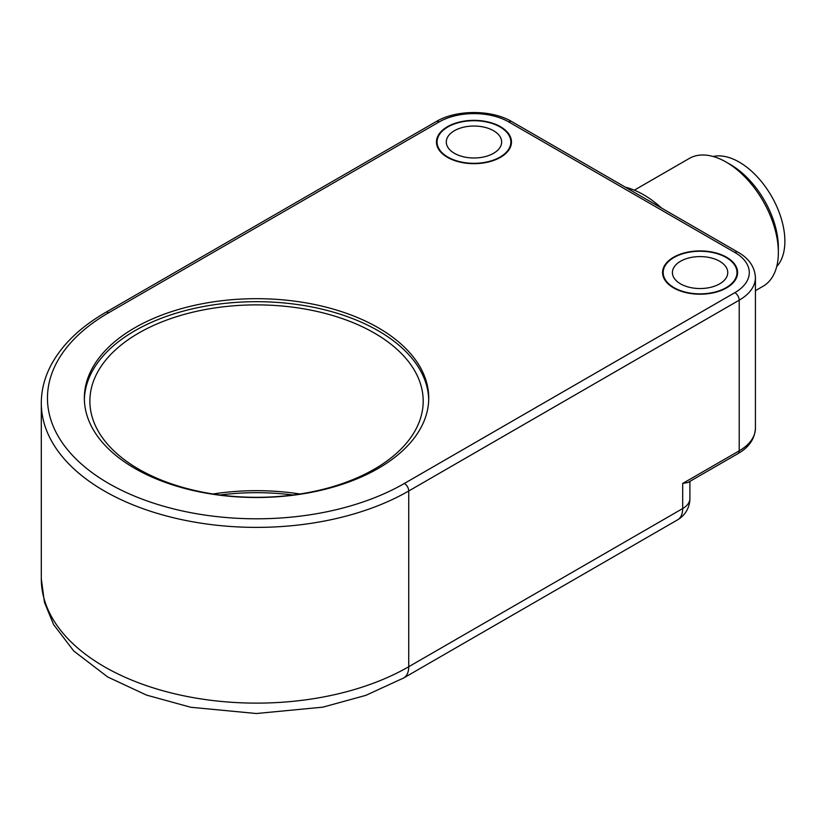 <?xml version="1.0" encoding="UTF-8"?>
<svg xmlns="http://www.w3.org/2000/svg" width="826" height="826" viewBox="0 0 826 826"><rect width="100%" height="100%" fill="white"/><g stroke="black" fill="none" stroke-linecap="round" stroke-linejoin="round"><path stroke-width="1.24" d="M84.366 399.598A172.19 99.409 180 0 1 256.535 301.686A172.19 99.409 180 0 1 428.715 399.598M138.696 469.137A166.656 96.219 180 0 1 89.879 401.106A166.656 96.219 180 0 1 192.757 312.207A166.656 96.219 180 0 1 374.385 333.064A166.656 96.219 180 0 1 423.191 401.106A166.656 96.219 180 0 1 320.312 489.994A166.656 96.219 180 0 1 138.696 469.137M213.098 494A166.656 96.219 180 0 1 299.972 494M454.393 153.306A27.671 15.973 180 0 1 446.288 142.01A27.671 15.973 180 0 1 473.959 126.037A27.671 15.973 180 0 1 501.64 142.01A27.671 15.973 180 0 1 484.552 156.775A27.671 15.973 180 0 1 454.393 153.306M447.868 157.074A36.902 21.3 180 0 1 437.068 142.01A36.902 21.3 180 0 1 473.959 120.71A36.902 21.3 180 0 1 510.86 142.01A36.902 21.3 180 0 1 488.083 161.689A36.902 21.3 180 0 1 447.868 157.074M680.521 283.865A27.671 15.973 180 0 1 672.416 272.559A27.671 15.973 180 0 1 700.087 256.587A27.671 15.973 180 0 1 727.758 272.559A27.671 15.973 180 0 1 710.67 287.324A27.671 15.973 180 0 1 680.521 283.865M673.995 287.624A36.902 21.3 180 0 1 663.185 272.559A36.902 21.3 180 0 1 700.087 251.259A36.902 21.3 180 0 1 736.978 272.559A36.902 21.3 180 0 1 714.201 292.249A36.902 21.3 180 0 1 673.995 287.624M220.15 495.001A166.656 96.219 180 0 1 292.931 495.001M673.562 287.882A37.511 21.662 180 0 1 662.576 272.559A37.511 21.662 180 0 1 700.087 250.908A37.511 21.662 180 0 1 737.597 272.559A37.511 21.662 180 0 1 714.438 292.569A37.511 21.662 180 0 1 673.562 287.882M447.434 157.332A37.511 21.662 180 0 1 436.448 142.01A37.511 21.662 180 0 1 473.959 120.359A37.511 21.662 180 0 1 511.48 142.01A37.511 21.662 180 0 1 488.321 162.02A37.511 21.662 180 0 1 447.434 157.332M682.689 508.558A24.594 14.207 60 0 1 677.599 519.822A24.594 24.594 0 0 0 689.896 498.522A24.594 14.197 180 0 1 682.689 508.558L408.736 666.727A215.235 124.272 180 0 1 174.172 693.664A215.235 124.272 180 0 1 41.3 578.85L41.3 403.109A215.235 124.272 0 0 0 174.172 517.923A215.235 124.272 0 0 0 408.736 490.985L739.218 300.179L739.218 450.82A6.154 3.552 60 0 1 737.948 453.629L687.955 482.498L682.689 483.458L682.689 508.558M134.783 468.383A172.19 99.409 180 0 1 84.345 398.091A172.19 99.409 180 0 1 256.535 298.682A172.19 99.409 180 0 1 428.735 398.091A172.19 99.409 180 0 1 322.429 489.942A172.19 99.409 180 0 1 134.783 468.383M661.605 208.1A92.244 53.256 -120 0 0 625.509 187.254M778.36 252.477L778.36 247.459A67.649 39.059 -120 0 0 730.525 164.611L726.178 162.102A73.793 42.611 60 0 1 778.36 252.477A73.793 42.611 60 0 1 763.069 286.261L755.429 290.669M688.905 158.664A73.793 42.611 60 0 1 689.276 158.447A73.793 42.611 60 0 1 726.178 162.102M776.708 266.571A64.573 37.284 -120 0 0 771.505 196.185A64.573 37.284 -120 0 0 713.148 156.486M677.599 519.822L403.646 677.991A24.594 14.207 -120 0 0 408.736 666.727L408.736 490.985A6.154 3.552 -120 0 0 404.389 483.447A209.092 120.72 180 0 1 108.691 483.447A209.092 120.72 180 0 1 108.691 312.734L439.174 121.928A49.199 28.404 180 0 1 508.754 121.928L734.872 252.477A49.199 28.404 180 0 1 734.872 292.652L404.389 483.447M737.948 453.629C748.945 447.413 754.768 438.947 755.429 428.219A55.352 31.956 180 0 1 739.218 450.82L682.689 483.458M734.872 292.652A6.154 3.552 -120 0 1 739.218 300.179A55.352 31.956 0 0 0 755.429 277.588L755.429 428.219M108.691 312.734A6.154 3.552 -120 0 0 105.614 312.424C80.215 327.148 62.033 344.7 51.067 365.092C44.594 377.399 41.331 390.068 41.3 403.109M105.614 312.424L436.097 121.628A6.154 3.552 60 0 1 439.174 121.928M436.097 121.628C456.282 109.507 491.646 109.507 511.831 121.628A6.154 3.552 120 0 0 508.754 121.928M511.831 121.628L737.948 252.178A6.154 3.552 120 0 0 734.872 252.477M510.86 145.923L510.86 142.01M437.068 145.923L437.068 142.01M736.978 276.473L736.978 272.559M663.185 276.473L663.185 272.559M403.646 677.991L365.835 695.358L322.914 707.149L256.359 713.519L190.734 707.262L146.491 695.089L107.721 676.99L73.762 651.002L53.566 624.528L44.439 602.268L41.3 578.85M689.896 498.522L689.896 481.372M737.948 252.178C748.945 258.383 754.768 266.86 755.429 277.588M634.327 190.166L689.276 158.447"/></g></svg>
